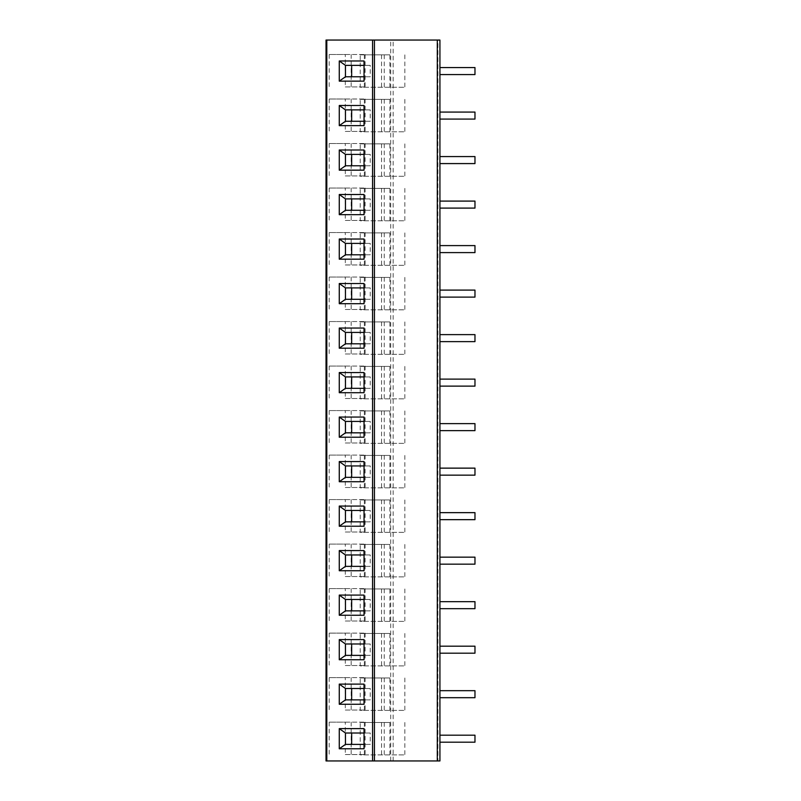 <?xml version="1.0" encoding="UTF-8"?>
<svg xmlns="http://www.w3.org/2000/svg" width="801" height="801" viewBox="0 0 801 801"><rect width="100%" height="100%" fill="white"/><g stroke="black" fill="none" stroke-linecap="round" stroke-linejoin="round"><path stroke-width="0.6" stroke-dasharray="4 3" d="M437.907 760.95L439.929 760.95L439.929 40.05L326.027 40.05L326.027 760.95L437.907 760.95L437.907 40.05M345.291 54.508L365.116 54.508L329.191 54.508L345.291 54.508L345.291 86.929L365.116 86.929L345.291 86.929M329.191 54.508L329.191 86.929M389.897 87.279L389.897 54.858L360.23 54.858L360.23 87.279L404.835 87.279L360.23 87.279M345.291 99.014L365.116 99.014L329.191 99.014L345.291 99.014L345.291 131.434L365.116 131.434L345.291 131.434M329.191 99.014L329.191 131.434M389.897 131.785L389.897 99.364L360.23 99.364L360.23 131.785L404.835 131.785L360.23 131.785M345.291 143.519L365.116 143.519L329.191 143.519L345.291 143.519L345.291 175.94L365.116 175.94L345.291 175.94M329.191 143.519L329.191 175.94M389.897 176.29L389.897 143.87L360.23 143.87L360.23 176.29L404.835 176.29L360.23 176.29M345.291 188.035L365.116 188.035L329.191 188.035L345.291 188.035L345.291 220.455L365.116 220.455L345.291 220.455M329.191 188.035L329.191 220.455M389.897 220.806L389.897 188.385L360.23 188.385L360.23 220.806L404.835 220.806L360.23 220.806M345.291 232.54L365.116 232.54L329.191 232.54L345.291 232.54L345.291 264.961L365.116 264.961L345.291 264.961M329.191 232.54L329.191 264.961M389.897 265.311L389.897 232.891L360.23 232.891L360.23 265.311L404.835 265.311L360.23 265.311M345.291 277.046L365.116 277.046L329.191 277.046L345.291 277.046L345.291 309.466L365.116 309.466L345.291 309.466M329.191 277.046L329.191 309.466M389.897 309.817L389.897 277.396L360.23 277.396L360.23 309.817L404.835 309.817L360.23 309.817M345.291 321.561L365.116 321.561L329.191 321.561L345.291 321.561L345.291 353.972L365.116 353.972L345.291 353.972M329.191 321.561L329.191 353.972M389.897 354.322L389.897 321.912L360.23 321.912L360.23 354.322L404.835 354.322L360.23 354.322M345.291 366.067L365.116 366.067L329.191 366.067L345.291 366.067L345.291 398.487L365.116 398.487L345.291 398.487M329.191 366.067L329.191 398.487M389.897 398.838L389.897 366.417L360.23 366.417L360.23 398.838L404.835 398.838L360.23 398.838M345.291 410.573L365.116 410.573L329.191 410.573L345.291 410.573L345.291 442.993L365.116 442.993L345.291 442.993M329.191 410.573L329.191 442.993M389.897 443.343L389.897 410.923L360.23 410.923L360.23 443.343L404.835 443.343L360.23 443.343M345.291 455.088L365.116 455.088L329.191 455.088L345.291 455.088L345.291 487.499L365.116 487.499L345.291 487.499M329.191 455.088L329.191 487.499M389.897 487.849L389.897 455.439L360.23 455.439L360.23 487.849L404.835 487.849L360.23 487.849M345.291 499.594L365.116 499.594L329.191 499.594L345.291 499.594L345.291 532.014L365.116 532.014L345.291 532.014M329.191 499.594L329.191 532.014M389.897 532.365L389.897 499.944L360.23 499.944L360.23 532.365L404.835 532.365L360.23 532.365M345.291 544.099L365.116 544.099L329.191 544.099L345.291 544.099L345.291 576.52L365.116 576.52L345.291 576.52M329.191 544.099L329.191 576.52M389.897 576.87L389.897 544.45L360.23 544.45L360.23 576.87L404.835 576.87L360.23 576.87M345.291 588.615L365.116 588.615L329.191 588.615L345.291 588.615L345.291 621.025L365.116 621.025L345.291 621.025M329.191 588.615L329.191 621.025M389.897 621.376L389.897 588.965L360.23 588.965L360.23 621.376L404.835 621.376L360.23 621.376M345.291 633.12L365.116 633.12L329.191 633.12L345.291 633.12L345.291 665.541L365.116 665.541L345.291 665.541M329.191 633.12L329.191 665.541M389.897 665.891L389.897 633.471L360.23 633.471L360.23 665.891L404.835 665.891L360.23 665.891M345.291 677.626L365.116 677.626L329.191 677.626L345.291 677.626L345.291 710.046L365.116 710.046L345.291 710.046M329.191 677.626L329.191 710.046M389.897 710.397L389.897 677.976L360.23 677.976L360.23 710.397L404.835 710.397L360.23 710.397M345.291 722.132L365.116 722.132L329.191 722.132L345.291 722.132L345.291 754.552L365.116 754.552L345.291 754.552M329.191 722.132L329.191 754.552M389.897 754.902L389.897 722.482L360.23 722.482L360.23 754.902L404.835 754.902L360.23 754.902M439.929 67.564L474.973 67.564L439.929 67.564L439.929 74.573L439.929 67.564L439.929 74.573L439.929 67.564L474.973 67.564L474.973 74.573L474.973 67.564L474.973 74.573L439.929 74.573M439.929 112.07L474.973 112.07L439.929 112.07L439.929 119.079L439.929 112.07L439.929 119.079L439.929 112.07L474.973 112.07L474.973 119.079L474.973 112.07L474.973 119.079L439.929 119.079M439.929 156.575L474.973 156.575L439.929 156.575L439.929 163.584L439.929 156.575L439.929 163.584L439.929 156.575L474.973 156.575L474.973 163.584L474.973 156.575L474.973 163.584L439.929 163.584M439.929 201.091L474.973 201.091L439.929 201.091L439.929 208.1L439.929 201.091L439.929 208.1L439.929 201.091L474.973 201.091L474.973 208.1L474.973 201.091L474.973 208.1L439.929 208.1M439.929 245.597L474.973 245.597L439.929 245.597L439.929 252.605L439.929 245.597L439.929 252.605L439.929 245.597L474.973 245.597L474.973 252.605L474.973 245.597L474.973 252.605L439.929 252.605M439.929 290.102L474.973 290.102L439.929 290.102L439.929 297.111L439.929 290.102L439.929 297.111L439.929 290.102L474.973 290.102L474.973 297.111L474.973 290.102L474.973 297.111L439.929 297.111M439.929 334.618L474.973 334.618L439.929 334.618L439.929 341.626L439.929 334.618L439.929 341.626L439.929 334.618L474.973 334.618L474.973 341.626L474.973 334.618L474.973 341.626L439.929 341.626M439.929 379.123L474.973 379.123L439.929 379.123L439.929 386.132L439.929 379.123L439.929 386.132L439.929 379.123L474.973 379.123L474.973 386.132L474.973 379.123L474.973 386.132L439.929 386.132M439.929 423.629L474.973 423.629L439.929 423.629L439.929 430.638L439.929 423.629L439.929 430.638L439.929 423.629L474.973 423.629L474.973 430.638L474.973 423.629L474.973 430.638L439.929 430.638M439.929 468.134L474.973 468.134L439.929 468.134L439.929 475.153L439.929 468.134L439.929 475.153L439.929 468.134L474.973 468.134L474.973 475.153L474.973 468.134L474.973 475.153L439.929 475.153M439.929 512.65L474.973 512.65L439.929 512.65L439.929 519.659L439.929 512.65L439.929 519.659L439.929 512.65L474.973 512.65L474.973 519.659L474.973 512.65L474.973 519.659L439.929 519.659M439.929 557.156L474.973 557.156L439.929 557.156L439.929 564.164L439.929 557.156L439.929 564.164L439.929 557.156L474.973 557.156L474.973 564.164L474.973 557.156L474.973 564.164L439.929 564.164M439.929 601.661L474.973 601.661L439.929 601.661L439.929 608.67L439.929 601.661L439.929 608.67L439.929 601.661L474.973 601.661L474.973 608.67L474.973 601.661L474.973 608.67L439.929 608.67M439.929 646.177L474.973 646.177L439.929 646.177L439.929 653.185L439.929 646.177L439.929 653.185L439.929 646.177L474.973 646.177L474.973 653.185L474.973 646.177L474.973 653.185L439.929 653.185M439.929 690.682L474.973 690.682L439.929 690.682L439.929 697.691L439.929 690.682L439.929 697.691L439.929 690.682L474.973 690.682L474.973 697.691L474.973 690.682L474.973 697.691L439.929 697.691M439.929 735.188L474.973 735.188L439.929 735.188L439.929 742.197L439.929 735.188L439.929 742.197L439.929 735.188L474.973 735.188L474.973 742.197L474.973 735.188L474.973 742.197L439.929 742.197M345.461 65.372L370.242 65.372L364.044 65.372L364.044 60.986M345.461 76.766L370.242 76.766L370.242 65.372M364.044 65.372L364.044 81.141M364.044 76.766L370.242 76.766M345.461 109.877L370.242 109.877L364.044 109.877L364.044 105.502M345.461 121.271L370.242 121.271L370.242 109.877M364.044 109.877L364.044 125.647M364.044 121.271L370.242 121.271M345.461 154.393L370.242 154.393L364.044 154.393L364.044 150.007M345.461 165.777L370.242 165.777L370.242 154.393M364.044 154.393L364.044 170.162M364.044 165.777L370.242 165.777M345.461 198.898L370.242 198.898L364.044 198.898L364.044 194.513M345.461 210.283L370.242 210.283L370.242 198.898M364.044 198.898L364.044 214.668M364.044 210.283L370.242 210.283M345.461 243.404L370.242 243.404L364.044 243.404L364.044 239.028M345.461 254.798L370.242 254.798L370.242 243.404M364.044 243.404L364.044 259.174M364.044 254.798L370.242 254.798M345.461 287.909L370.242 287.909L364.044 287.909L364.044 283.534M345.461 299.304L370.242 299.304L370.242 287.909M364.044 287.909L364.044 303.689M364.044 299.304L370.242 299.304M345.461 332.425L370.242 332.425L364.044 332.425L364.044 328.04M345.461 343.809L370.242 343.809L370.242 332.425M364.044 332.425L364.044 348.195M364.044 343.809L370.242 343.809M345.461 376.931L370.242 376.931L364.044 376.931L364.044 372.555M345.461 388.325L370.242 388.325L370.242 376.931M364.044 376.931L364.044 392.7M364.044 388.325L370.242 388.325M345.461 421.436L370.242 421.436L364.044 421.436L364.044 417.061M345.461 432.83L370.242 432.83L370.242 421.436M364.044 421.436L364.044 437.216M364.044 432.83L370.242 432.83M345.461 465.952L370.242 465.952L364.044 465.952L364.044 461.566M345.461 477.336L370.242 477.336L370.242 465.952M364.044 465.952L364.044 481.721M364.044 477.336L370.242 477.336M345.461 510.457L370.242 510.457L364.044 510.457L364.044 506.072M345.461 521.851L370.242 521.851L370.242 510.457M364.044 510.457L364.044 526.227M364.044 521.851L370.242 521.851M345.461 554.963L370.242 554.963L364.044 554.963L364.044 550.587M345.461 566.357L370.242 566.357L370.242 554.963M364.044 554.963L364.044 570.733M364.044 566.357L370.242 566.357M345.461 599.478L370.242 599.478L364.044 599.478L364.044 595.093M345.461 610.863L370.242 610.863L370.242 599.478M364.044 599.478L364.044 615.248M364.044 610.863L370.242 610.863M345.461 643.984L370.242 643.984L364.044 643.984L364.044 639.598M345.461 655.378L370.242 655.378L370.242 643.984M364.044 643.984L364.044 659.754M364.044 655.378L370.242 655.378M345.461 688.49L370.242 688.49L364.044 688.49L364.044 684.114M345.461 699.884L370.242 699.884L370.242 688.49M364.044 688.49L364.044 704.259M364.044 699.884L370.242 699.884M345.461 733.005L370.242 733.005L364.044 733.005L364.044 728.62M345.461 744.389L370.242 744.389L370.242 733.005M364.044 733.005L364.044 748.775M364.044 744.389L370.242 744.389M351.178 54.508L351.178 86.929M365.116 54.508L365.116 86.929M389.897 54.858L360.23 54.858M364.375 54.858L364.375 87.279M404.835 54.858L404.835 87.279M384.26 54.858L384.26 87.279M381.536 54.858L381.536 87.279M351.178 99.014L351.178 131.434M365.116 99.014L365.116 131.434M389.897 99.364L360.23 99.364M364.375 99.364L364.375 131.785M404.835 99.364L404.835 131.785M384.26 99.364L384.26 131.785M381.536 99.364L381.536 131.785M351.178 143.519L351.178 175.94M365.116 143.519L365.116 175.94M389.897 143.87L360.23 143.87M364.375 143.87L364.375 176.29M404.835 143.87L404.835 176.29M384.26 143.87L384.26 176.29M381.536 143.87L381.536 176.29M351.178 188.035L351.178 220.455M365.116 188.035L365.116 220.455M389.897 188.385L360.23 188.385M364.375 188.385L364.375 220.806M404.835 188.385L404.835 220.806M384.26 188.385L384.26 220.806M381.536 188.385L381.536 220.806M351.178 232.54L351.178 264.961M365.116 232.54L365.116 264.961M389.897 232.891L360.23 232.891M364.375 232.891L364.375 265.311M404.835 232.891L404.835 265.311M384.26 232.891L384.26 265.311M381.536 232.891L381.536 265.311M351.178 277.046L351.178 309.466M365.116 277.046L365.116 309.466M389.897 277.396L360.23 277.396M364.375 277.396L364.375 309.817M404.835 277.396L404.835 309.817M384.26 277.396L384.26 309.817M381.536 277.396L381.536 309.817M351.178 321.561L351.178 353.972M365.116 321.561L365.116 353.972M389.897 321.912L360.23 321.912M364.375 321.912L364.375 354.322M404.835 321.912L404.835 354.322M384.26 321.912L384.26 354.322M381.536 321.912L381.536 354.322M351.178 366.067L351.178 398.487M365.116 366.067L365.116 398.487M389.897 366.417L360.23 366.417M364.375 366.417L364.375 398.838M404.835 366.417L404.835 398.838M384.26 366.417L384.26 398.838M381.536 366.417L381.536 398.838M351.178 410.573L351.178 442.993M365.116 410.573L365.116 442.993M389.897 410.923L360.23 410.923M364.375 410.923L364.375 443.343M404.835 410.923L404.835 443.343M384.26 410.923L384.26 443.343M381.536 410.923L381.536 443.343M351.178 455.088L351.178 487.499M365.116 455.088L365.116 487.499M389.897 455.439L360.23 455.439M364.375 455.439L364.375 487.849M404.835 455.439L404.835 487.849M384.26 455.439L384.26 487.849M381.536 455.439L381.536 487.849M351.178 499.594L351.178 532.014M365.116 499.594L365.116 532.014M389.897 499.944L360.23 499.944M364.375 499.944L364.375 532.365M404.835 499.944L404.835 532.365M384.26 499.944L384.26 532.365M381.536 499.944L381.536 532.365M351.178 544.099L351.178 576.52M365.116 544.099L365.116 576.52M389.897 544.45L360.23 544.45M364.375 544.45L364.375 576.87M404.835 544.45L404.835 576.87M384.26 544.45L384.26 576.87M381.536 544.45L381.536 576.87M351.178 588.615L351.178 621.025M365.116 588.615L365.116 621.025M389.897 588.965L360.23 588.965M364.375 588.965L364.375 621.376M404.835 588.965L404.835 621.376M384.26 588.965L384.26 621.376M381.536 588.965L381.536 621.376M351.178 633.12L351.178 665.541M365.116 633.12L365.116 665.541M389.897 633.471L360.23 633.471M364.375 633.471L364.375 665.891M404.835 633.471L404.835 665.891M384.26 633.471L384.26 665.891M381.536 633.471L381.536 665.891M351.178 677.626L351.178 710.046M365.116 677.626L365.116 710.046M389.897 677.976L360.23 677.976M364.375 677.976L364.375 710.397M404.835 677.976L404.835 710.397M384.26 677.976L384.26 710.397M381.536 677.976L381.536 710.397M351.178 722.132L351.178 754.552M365.116 722.132L365.116 754.552M389.897 722.482L360.23 722.482M364.375 722.482L364.375 754.902M404.835 722.482L404.835 754.902M384.26 722.482L384.26 754.902M381.536 722.482L381.536 754.902M326.798 760.95L326.798 40.05M390.698 760.95L390.698 40.05M393.161 760.95L393.161 40.05"/><path stroke-width="1.2" d="M326.798 760.95L326.027 760.95L326.027 40.05L439.929 40.05L439.929 760.95L326.798 760.95L326.798 40.05M339.264 81.141L339.264 60.986L364.044 60.986L364.044 81.141L339.264 81.141L345.461 76.766L345.461 65.372L339.264 60.986M339.264 125.647L339.264 105.502L364.044 105.502L364.044 125.647L339.264 125.647L345.461 121.271L345.461 109.877L339.264 105.502M339.264 170.162L339.264 150.007L364.044 150.007L364.044 170.162L339.264 170.162L345.461 165.777L345.461 154.393L339.264 150.007M339.264 214.668L339.264 194.513L364.044 194.513L364.044 214.668L339.264 214.668L345.461 210.283L345.461 198.898L339.264 194.513M339.264 259.174L339.264 239.028L364.044 239.028L364.044 259.174L339.264 259.174L345.461 254.798L345.461 243.404L339.264 239.028M339.264 303.689L339.264 283.534L364.044 283.534L364.044 303.689L339.264 303.689L345.461 299.304L345.461 287.909L339.264 283.534M339.264 348.195L339.264 328.04L364.044 328.04L364.044 348.195L339.264 348.195L345.461 343.809L345.461 332.425L339.264 328.04M339.264 392.7L339.264 372.555L364.044 372.555L364.044 392.7L339.264 392.7L345.461 388.325L345.461 376.931L339.264 372.555M339.264 437.216L339.264 417.061L364.044 417.061L364.044 437.216L339.264 437.216L345.461 432.83L345.461 421.436L339.264 417.061M339.264 481.721L339.264 461.566L364.044 461.566L364.044 481.721L339.264 481.721L345.461 477.336L345.461 465.952L339.264 461.566M339.264 526.227L339.264 506.072L364.044 506.072L364.044 526.227L339.264 526.227L345.461 521.851L345.461 510.457L339.264 506.072M339.264 570.733L339.264 550.587L364.044 550.587L364.044 570.733L339.264 570.733L345.461 566.357L345.461 554.963L339.264 550.587M339.264 615.248L339.264 595.093L364.044 595.093L364.044 615.248L339.264 615.248L345.461 610.863L345.461 599.478L339.264 595.093M339.264 659.754L339.264 639.598L364.044 639.598L364.044 659.754L339.264 659.754L345.461 655.378L345.461 643.984L339.264 639.598M339.264 704.259L339.264 684.114L364.044 684.114L364.044 704.259L339.264 704.259L345.461 699.884L345.461 688.49L339.264 684.114M339.264 748.775L339.264 728.62L364.044 728.62L364.044 748.775L339.264 748.775L345.461 744.389L345.461 733.005L339.264 728.62M351.659 65.372L351.659 76.766M345.461 65.372L364.044 65.372M364.044 76.766L345.461 76.766M351.659 109.877L351.659 121.271M345.461 109.877L364.044 109.877M364.044 121.271L345.461 121.271M351.659 154.393L351.659 165.777M345.461 154.393L364.044 154.393M364.044 165.777L345.461 165.777M351.659 198.898L351.659 210.283M345.461 198.898L364.044 198.898M364.044 210.283L345.461 210.283M351.659 243.404L351.659 254.798M345.461 243.404L364.044 243.404M364.044 254.798L345.461 254.798M351.659 287.909L351.659 299.304M345.461 287.909L364.044 287.909M364.044 299.304L345.461 299.304M351.659 332.425L351.659 343.809M345.461 332.425L364.044 332.425M364.044 343.809L345.461 343.809M351.659 376.931L351.659 388.325M345.461 376.931L364.044 376.931M364.044 388.325L345.461 388.325M351.659 421.436L351.659 432.83M345.461 421.436L364.044 421.436M364.044 432.83L345.461 432.83M351.659 465.952L351.659 477.336M345.461 465.952L364.044 465.952M364.044 477.336L345.461 477.336M351.659 510.457L351.659 521.851M345.461 510.457L364.044 510.457M364.044 521.851L345.461 521.851M351.659 554.963L351.659 566.357M345.461 554.963L364.044 554.963M364.044 566.357L345.461 566.357M351.659 599.478L351.659 610.863M345.461 599.478L364.044 599.478M364.044 610.863L345.461 610.863M351.659 643.984L351.659 655.378M345.461 643.984L364.044 643.984M364.044 655.378L345.461 655.378M351.659 688.49L351.659 699.884M345.461 688.49L364.044 688.49M364.044 699.884L345.461 699.884M351.659 733.005L351.659 744.389M345.461 733.005L364.044 733.005M364.044 744.389L345.461 744.389M439.929 67.564L474.973 67.564L474.973 74.573L439.929 74.573M439.929 112.07L474.973 112.07L474.973 119.079L439.929 119.079M439.929 156.575L474.973 156.575L474.973 163.584L439.929 163.584M439.929 201.091L474.973 201.091L474.973 208.1L439.929 208.1M439.929 245.597L474.973 245.597L474.973 252.605L439.929 252.605M439.929 290.102L474.973 290.102L474.973 297.111L439.929 297.111M439.929 334.618L474.973 334.618L474.973 341.626L439.929 341.626M439.929 379.123L474.973 379.123L474.973 386.132L439.929 386.132M439.929 423.629L474.973 423.629L474.973 430.638L439.929 430.638M439.929 468.134L474.973 468.134L474.973 475.153L439.929 475.153M439.929 512.65L474.973 512.65L474.973 519.659L439.929 519.659M439.929 557.156L474.973 557.156L474.973 564.164L439.929 564.164M439.929 601.661L474.973 601.661L474.973 608.67L439.929 608.67M439.929 646.177L474.973 646.177L474.973 653.185L439.929 653.185M439.929 690.682L474.973 690.682L474.973 697.691L439.929 697.691M439.929 735.188L474.973 735.188L474.973 742.197L439.929 742.197M437.296 760.95L437.296 40.05M374.427 760.95L374.427 40.05M372.565 760.95L372.565 40.05"/></g></svg>

